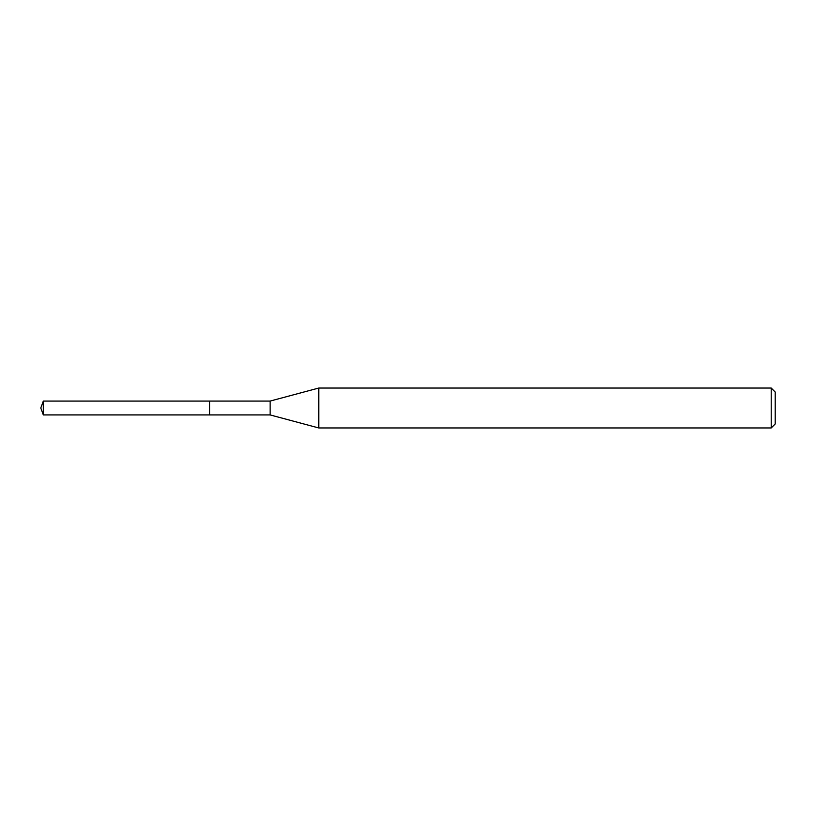 <?xml version="1.0" encoding="UTF-8"?>
<svg xmlns="http://www.w3.org/2000/svg" width="816" height="816" viewBox="0 0 816 816"><rect width="100%" height="100%" fill="white"/><g stroke="black" fill="none" stroke-linecap="round" stroke-linejoin="round"><path stroke-width="1.22" d="M209.62 401.074L43.319 401.074L43.319 414.926L209.62 414.926L209.62 401.074L209.62 414.926L270.127 414.926L270.127 401.074L209.62 401.074M43.319 414.926L40.8 408L43.319 401.074M270.127 401.074L318.77 388.039L318.77 427.961L270.127 414.926M318.77 427.961L771.212 427.961L771.212 388.039L318.77 388.039M771.212 388.039L775.2 392.027L775.2 423.973L771.212 427.961"/></g></svg>
